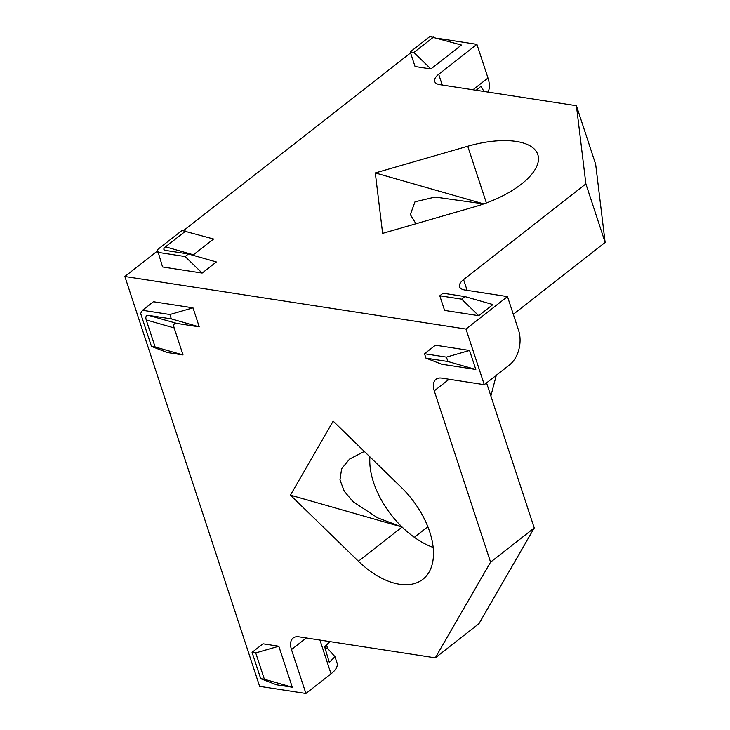 <?xml version="1.0" encoding="UTF-8"?>
<svg xmlns="http://www.w3.org/2000/svg" width="730" height="730" viewBox="0 0 730 730"><rect width="100%" height="100%" fill="white"/><g stroke="black" fill="none" stroke-linecap="round" stroke-linejoin="round"><path stroke-width="1.09" d="M433.182 547.436A69.925 40.707 52 0 1 402.111 527.042L402.093 527.014A69.925 40.707 52 0 1 369.927 456.88M358.43 561.224A69.925 40.707 -128 0 0 422.889 579.292A69.925 40.707 -128 0 0 429.751 531.924A69.925 40.707 -128 0 0 401.171 487.229L333.163 421.146L290.43 495.141L358.43 561.224L402.111 527.042M516.183 141.428A69.925 29.957 161.8 0 1 537.827 154.632A69.925 29.957 161.8 0 1 475.066 206.681L382.63 233.372L375.302 172.937L467.748 146.246A69.925 29.957 161.8 0 1 516.183 141.428M478.707 315.679L492.905 304.565L464.992 296.599L443.064 293.223L439.788 295.787L444.597 310.423L478.707 315.679L461.716 299.163L464.992 296.599M165.947 250.518C163.292 250.016 163.146 248.784 165.5 246.831L193.413 254.806L213.58 239.02L182.007 230.488L157.434 249.715L162.562 266.961L202.155 273.066L216.354 261.951L188.44 253.985L165.19 250.363M193.413 254.806L192.875 255.254M513.309 314.292L605.133 242.433L585.88 183.878L463.577 279.59L467.118 290.367M585.88 183.878L576.408 105.704L595.662 164.259L605.133 242.433M438.109 38.361L476.918 44.348L438.703 74.259A17.055 7.309 161.8 0 0 434.688 81.459A17.055 7.309 161.8 0 0 439.962 84.68L576.408 105.704M410.57 52.907L183.385 230.698M157.58 250.892L124.867 276.497L465.986 329.057L484.273 384.683L509.394 365.027A25.577 17.675 98.8 0 0 518.555 330.252L507.478 296.59L465.986 329.057M463.577 279.59A17.055 7.309 161.8 0 0 459.562 286.799A17.055 7.309 161.8 0 0 464.846 290.011L507.478 296.59M430.882 68.958L461.46 45.032L429.888 36.5L410.233 51.885L415.051 66.521L430.882 68.958L413.892 52.441L433.547 37.066M306.317 637.974L291.48 649.581L305.916 693.5L259.624 686.364L124.867 276.497M290.43 495.141L402.093 527.014L377.629 517.826L353.21 501.829L344.295 491.308L339.97 479.884L341.64 468.706L349.579 459.088L364.334 451.441M260.72 678.699L276.451 684.795L292.292 687.231L278.814 646.242L262.982 643.805L252.06 652.346L260.72 678.699L264.379 679.265L255.71 652.912L252.06 652.346M435.299 657.849L490.578 562.146L534.25 527.963L478.98 623.666L435.299 657.849L298.853 636.825A17.055 9.928 52 0 0 293.15 638.029A17.055 9.928 52 0 0 291.48 649.581M449.096 379.262L434.268 390.879L490.578 562.146M434.268 390.879A17.055 9.928 52 0 1 435.938 379.326A17.055 9.928 52 0 1 441.632 378.113L484.273 384.683M148.847 315.433L176.76 323.399L199.254 326.867L193.003 307.841L153.4 301.736L142.487 310.286L140.644 313.471L151.475 346.412L155.125 346.978L146.237 319.95C145.27 316.656 146.137 315.15 148.847 315.433L171.34 318.901L169.898 314.511L142.487 310.286M176.76 323.399C174.05 323.116 173.183 324.622 174.151 327.916L146.237 319.95M151.475 346.412L167.207 352.508L183.038 354.944L174.151 327.916M425.964 358.138L441.696 364.224L475.805 369.48L469.554 350.455L435.436 345.199L424.513 353.74L425.964 358.138L447.891 361.514L446.45 357.125L424.513 353.74M534.25 527.963L486.563 382.894M427.862 526.731L414.357 537.307M476.918 44.348L487.987 78.019A25.577 14.892 52 0 1 488.078 92.09M490.861 395.97L496.309 375.266M329.896 641.606L324.658 646.835L329.285 662.365L334.979 656.708L337.059 663.041A25.577 10.959 161.8 0 1 331.037 673.845L319.932 640.073M305.916 693.5L331.037 673.845M334.979 656.708L327.597 648.423L326.867 646.014M483.908 91.451L481.07 86.176L476.215 90.264M375.302 172.937L483.78 203.907L435.116 197.064L414.996 201.799L410.342 214.593L415.945 223.754M202.155 273.066L185.164 256.549L188.44 253.985M157.753 252.324L185.164 256.549M165.5 246.831L185.666 231.054M410.233 51.885L413.892 52.441M439.788 295.787L461.716 299.163M169.898 314.511L193.003 307.841M255.71 652.912L278.814 646.242M446.45 357.125L469.554 350.455M183.038 354.944L155.125 346.978M475.805 369.48L447.891 361.514M264.379 679.265L292.292 687.231M171.34 318.901L199.254 326.867M324.877 647.565L327.597 648.423M467.748 146.246L486.39 202.958M438.703 74.259L442.243 85.027M472.976 89.763L487.987 78.019"/></g></svg>
